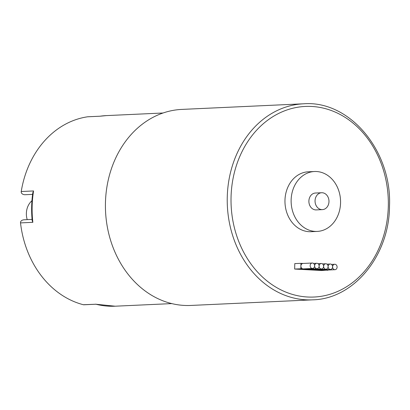 <?xml version="1.0" encoding="UTF-8"?>
<svg xmlns="http://www.w3.org/2000/svg" width="410" height="410" viewBox="0 0 410 410"><rect width="100%" height="100%" fill="white"/><g stroke="black" fill="none" stroke-linecap="round" stroke-linejoin="round"><path stroke-width="0.61" d="M303.195 263.451A2.726 2.245 87.4 0 0 303.005 263.451A2.726 2.245 87.4 0 0 300.884 266.049A2.726 2.245 87.4 0 0 303.072 268.893L300.822 268.77L300.945 263.328L303.103 263.445M306.49 268.745A2.726 2.245 87.4 0 0 307.561 269.139L303.072 268.893A2.726 2.245 87.4 0 0 303.256 268.893L312.507 268.468A2.726 2.245 -92.6 0 1 310.139 265.849A2.726 2.245 -92.6 0 1 312.256 263.025A2.726 2.245 -92.6 0 1 314.629 265.87A2.726 2.245 -92.6 0 1 312.507 268.468M327.79 270.036L321.619 270.538L294.657 269.052L300.822 268.77M327.785 270.252L307.561 269.139A2.726 2.245 87.4 0 0 307.751 269.144L317.002 268.714A2.726 2.245 -92.6 0 1 314.629 265.87A2.726 2.245 -92.6 0 1 316.751 263.271A2.726 2.245 -92.6 0 1 319.123 266.116A2.726 2.245 -92.6 0 1 317.002 268.714M310.985 268.996A2.726 2.245 87.4 0 0 312.056 269.39A2.726 2.245 87.4 0 0 312.246 269.39L321.496 268.965A2.726 2.245 -92.6 0 1 319.123 266.116A2.726 2.245 -92.6 0 1 321.245 263.517A2.726 2.245 -92.6 0 1 323.618 266.367A2.726 2.245 -92.6 0 1 321.496 268.965M294.657 269.052L294.78 263.609L300.945 263.328M324.464 269.734A2.726 2.245 87.4 0 0 325.54 270.128A2.726 2.245 87.4 0 0 325.724 270.128L334.975 269.703A2.726 2.245 -92.6 0 1 332.602 266.859A2.726 2.245 -92.6 0 1 334.724 264.26A2.726 2.245 -92.6 0 1 337.097 266.879A2.726 2.245 -92.6 0 1 334.975 269.703M319.969 269.488A2.726 2.245 87.4 0 0 321.045 269.882A2.726 2.245 87.4 0 0 321.23 269.882L330.481 269.457A2.726 2.245 -92.6 0 1 328.113 266.613A2.726 2.245 -92.6 0 1 330.234 264.014A2.726 2.245 -92.6 0 1 332.602 266.859A2.726 2.245 -92.6 0 1 330.481 269.457M315.48 269.242A2.726 2.245 87.4 0 0 316.551 269.636A2.726 2.245 87.4 0 0 316.74 269.636L325.991 269.211A2.726 2.245 -92.6 0 1 323.618 266.367A2.726 2.245 -92.6 0 1 325.74 263.763A2.726 2.245 -92.6 0 1 328.113 266.613A2.726 2.245 -92.6 0 1 325.991 269.211M328.979 201.561A8.451 6.965 -92.6 0 1 322.404 209.623A8.451 6.965 -92.6 0 1 315.059 201.5A8.451 6.965 -92.6 0 1 321.63 192.741A8.451 6.965 -92.6 0 1 328.979 201.561M322.404 209.623L316.238 209.905A8.451 6.965 -92.6 0 1 308.894 201.787A8.451 6.965 -92.6 0 1 315.459 193.023L321.63 192.741M95.843 304.235L83.722 304.784A2.726 2.245 87.4 0 1 83.353 304.727A95.397 78.628 -92.6 0 1 20.52 222.896L32.856 222.328L32.206 220.764C31.262 211.309 31.478 201.915 32.851 192.587L33.569 190.947L21.233 191.516A2.726 2.245 87.4 0 0 21.192 191.962C21.356 193.546 22.524 194.468 24.703 194.729L32.6 194.381M95.873 304.235L83.353 304.727M24.349 219.78L24.036 219.786C21.899 220.016 20.72 220.903 20.5 222.445A2.726 2.245 87.4 0 0 20.52 222.896M21.233 191.516A95.397 78.628 -92.6 0 1 87.617 116.794L100.035 116.214M87.986 116.778A2.726 2.245 87.4 0 0 87.801 116.773A2.726 2.245 87.4 0 0 87.617 116.794M312.651 299.838L190.84 305.445A98.123 80.873 -92.6 0 1 105.539 211.145A98.123 80.873 -92.6 0 1 181.814 109.408L303.625 103.797A98.123 80.873 87.4 0 0 227.35 205.538A98.123 80.873 87.4 0 0 312.651 299.838C353.876 299.028 389.321 255.517 389.5 206.204C392.083 151.085 349.715 100.132 303.625 103.797M317.227 231.414L311.062 231.696A29.981 24.713 -92.6 0 1 284.996 202.883A29.981 24.713 -92.6 0 1 308.299 171.795L314.47 171.513A29.981 24.713 -92.6 0 1 340.561 202.822A29.981 24.713 -92.6 0 1 317.227 231.414A29.981 24.713 -92.6 0 1 291.161 202.601A29.981 24.713 -92.6 0 1 314.47 171.513M27.219 219.637A16.354 13.479 -92.6 0 1 26.368 213.425A16.354 13.479 -92.6 0 1 31.944 200.751M95.812 304.225L115.159 306.203A95.397 78.628 -92.6 0 1 95.689 304.159M99.953 116.225A95.397 78.628 -92.6 0 1 106.39 115.605L163.031 113.001M32.856 222.328A95.397 78.628 -92.6 0 1 33.569 190.947M388.316 206.071A95.397 78.628 -92.6 0 1 268.488 282.09A95.397 78.628 -92.6 0 1 272.235 117.081A95.397 78.628 -92.6 0 1 388.316 206.071M303.005 263.451L312.256 263.025M331.49 264.409L334.724 264.26M327.001 264.163L330.234 264.014M322.506 263.912L325.74 263.763M318.011 263.666L321.245 263.517M313.517 263.42L316.751 263.271M115.159 306.203L171.805 303.595M100.004 116.214L87.801 116.773M99.994 116.214L106.39 115.605M32.077 219.411L24.036 219.786"/></g></svg>
